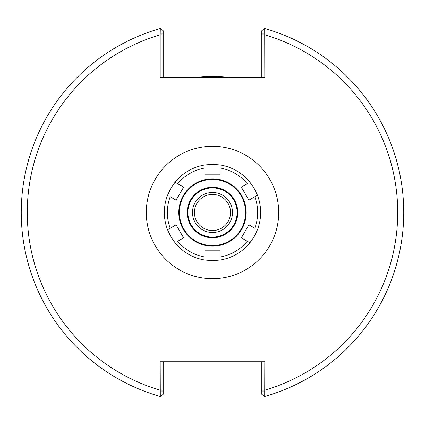 <?xml version="1.0" encoding="UTF-8"?>
<svg xmlns="http://www.w3.org/2000/svg" width="425" height="425" viewBox="0 0 425 425"><rect width="100%" height="100%" fill="white"/><g stroke="black" fill="none" stroke-linecap="round" stroke-linejoin="round"><path stroke-width="0.64" d="M194.443 212.5A18.057 18.057 0 0 1 212.5 194.443A18.057 18.057 0 0 1 230.557 212.5A18.057 18.057 0 0 1 212.5 230.557A18.057 18.057 0 0 1 194.443 212.5M232.502 212.5A20.002 20.002 0 0 1 202.497 229.824A20.002 20.002 0 0 1 202.497 195.176A20.002 20.002 0 0 1 232.502 212.5M160.198 33.947L160.198 77.616L264.802 77.616L264.695 28.512A191.25 191.25 0 0 1 264.695 396.488L264.802 361.771L160.198 361.771L160.305 396.488A191.25 191.25 0 0 1 160.305 28.512L160.198 33.947L163.205 33.947L163.205 30.722L160.305 28.512A191.25 191.25 0 0 0 160.305 396.488L163.205 394.278L163.205 391.053L160.198 391.053M212.5 187.877A24.623 24.623 0 0 0 187.877 212.5A24.623 24.623 0 0 0 212.5 237.123A24.623 24.623 0 0 0 237.123 212.5A24.623 24.623 0 0 0 212.5 187.877M175.073 242.797A48.153 48.153 0 0 0 204.977 260.058L204.977 250.176L220.023 250.176L220.023 260.058A48.153 48.153 0 0 0 249.927 242.797L241.368 237.851L248.891 224.82L254.809 228.241A45.14 45.14 0 0 0 254.809 196.759L248.891 200.18L241.368 187.149L247.286 183.727A45.14 45.14 0 0 0 220.023 167.992L220.023 174.824L204.977 174.824L204.977 167.992A45.14 45.14 0 0 0 177.714 183.727L183.632 187.149L176.109 200.18L170.191 196.759A45.14 45.14 0 0 0 170.191 228.241L176.109 224.82L183.632 237.851L177.714 241.273A45.14 45.14 0 0 0 204.977 257.008L204.977 260.058L212.5 260.652L220.023 260.058A48.153 48.153 0 0 0 249.927 242.797L247.286 241.273A45.14 45.14 0 0 1 220.023 257.008L220.023 260.058A48.153 48.153 0 0 0 249.927 242.797L254.198 236.576L257.449 229.766A48.153 48.153 0 0 0 257.449 195.234L254.809 196.759L257.449 195.234L254.198 188.424L249.927 182.203A48.153 48.153 0 0 0 220.023 164.942L220.023 167.992L220.023 164.942L212.5 164.347L204.977 164.942A48.153 48.153 0 0 0 175.073 182.203L177.714 183.727L175.073 182.203L170.802 188.424L167.551 195.234A48.153 48.153 0 0 0 167.551 229.766L170.191 228.241L167.551 229.766L170.802 236.576L175.073 242.797A48.153 48.153 0 0 0 204.977 260.058A48.153 48.153 0 0 1 175.073 242.797A48.153 48.153 0 0 0 204.977 260.058M163.205 77.616L163.205 33.947M264.802 33.947L261.795 33.947L261.795 30.722L264.695 28.512A191.25 191.25 0 0 1 264.695 396.488A191.25 191.25 0 0 0 264.695 28.512M261.795 33.947L261.795 77.616M261.795 361.771L261.795 394.278L264.695 396.488M264.802 391.053L261.795 391.053M163.205 391.053L163.205 361.771M231.227 77.616A136.175 136.175 0 0 0 193.773 77.616M212.5 246.208A33.708 33.708 0 0 0 246.208 212.5A33.708 33.708 0 0 0 212.5 178.792A33.708 33.708 0 0 0 178.792 212.5A33.708 33.708 0 0 0 212.5 246.208M212.5 179.398A33.102 33.102 0 0 0 179.398 212.5A33.102 33.102 0 0 0 212.5 245.602A33.102 33.102 0 0 0 245.602 212.5A33.102 33.102 0 0 0 212.5 179.398M212.5 237.777A25.277 25.277 0 0 0 237.777 212.5A25.277 25.277 0 0 0 212.5 187.223A25.277 25.277 0 0 0 187.223 212.5A25.277 25.277 0 0 0 212.5 237.777M212.5 187.823A24.677 24.677 0 0 0 187.823 212.5A24.677 24.677 0 0 0 212.5 237.177A24.677 24.677 0 0 0 237.177 212.5A24.677 24.677 0 0 0 212.5 187.823M212.5 278.71A66.21 66.21 0 0 0 278.71 212.5A66.21 66.21 0 0 0 212.5 146.29A66.21 66.21 0 0 0 146.29 212.5A66.21 66.21 0 0 0 212.5 278.71M163.205 34.807L160.198 34.807A185.231 185.231 0 0 0 160.198 390.192L163.205 390.192M261.795 390.192L264.802 390.192A185.231 185.231 0 0 0 264.802 34.807L261.795 34.807M167.551 195.234A48.153 48.153 0 0 0 167.551 229.766M204.977 164.942A48.153 48.153 0 0 0 175.073 182.203M249.927 182.203A48.153 48.153 0 0 0 220.023 164.942M257.449 229.766A48.153 48.153 0 0 0 257.449 195.234M220.023 260.058A48.153 48.153 0 0 0 249.927 242.797"/></g></svg>
